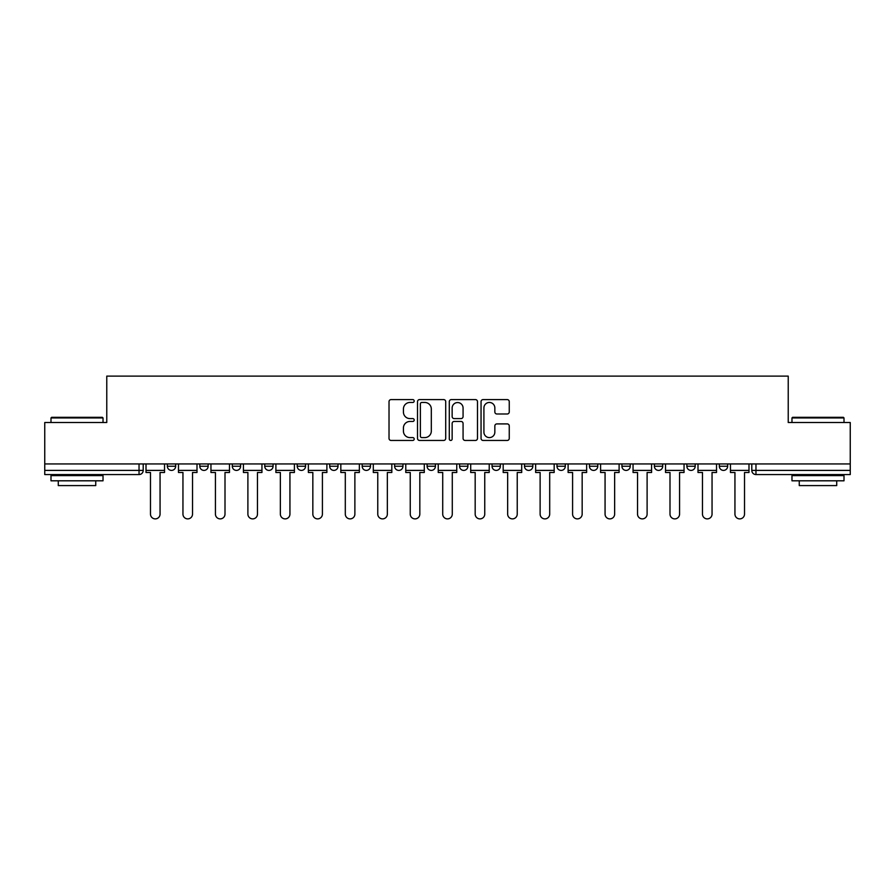 <?xml version="1.0" encoding="UTF-8"?>
<svg xmlns="http://www.w3.org/2000/svg" width="895" height="895" viewBox="0 0 895 895"><rect width="100%" height="100%" fill="white"/><g stroke="black" fill="none" stroke-linecap="round" stroke-linejoin="round"><path stroke-width="1.34" d="M414.195 401.027A1.432 1.432 0 0 0 412.774 399.595L391.059 399.595A2.047 2.047 0 0 0 389.023 401.642L389.023 438.416A2.047 2.047 0 0 0 391.059 440.452L412.774 440.452A1.432 1.432 0 0 0 414.195 439.031A1.432 1.432 0 0 0 412.774 437.599L409.955 437.599A6.533 6.533 0 0 1 403.421 431.054L403.421 427.989A6.533 6.533 0 0 1 409.955 421.455L412.774 421.455A1.432 1.432 0 0 0 414.195 420.023A1.432 1.432 0 0 0 412.774 418.591L409.955 418.591A6.533 6.533 0 0 1 403.421 412.058L403.421 408.993A6.533 6.533 0 0 1 409.955 402.459L412.774 402.459A1.432 1.432 0 0 0 414.195 401.027M719.334 463.946L719.334 466.228L727.657 466.228A4.162 4.162 0 0 1 723.496 470.401A4.162 4.162 0 0 1 719.334 466.228L719.334 463.946M686.857 463.946L686.857 466.228L695.191 466.228A4.162 4.162 0 0 1 691.018 470.401A4.162 4.162 0 0 1 686.857 466.228L686.857 463.946M524.515 463.946L524.515 466.228L532.838 466.228A4.162 4.162 0 0 1 528.676 470.401A4.162 4.162 0 0 1 524.515 466.228L524.515 463.946M427.105 463.946L427.105 466.228L435.429 466.228A4.162 4.162 0 0 1 431.267 470.401A4.162 4.162 0 0 1 427.105 466.228L427.105 463.946M362.162 463.946L362.162 466.228L370.485 466.228A4.162 4.162 0 0 1 366.323 470.401A4.162 4.162 0 0 1 362.162 466.228L362.162 463.946M329.696 463.946L329.696 466.228L338.019 466.228A4.162 4.162 0 0 1 333.857 470.401A4.162 4.162 0 0 1 329.696 466.228L329.696 463.946M264.752 466.228L264.752 463.946L264.752 466.228A4.162 4.162 0 0 0 268.914 470.401A4.162 4.162 0 0 1 264.752 466.228L273.076 466.228A4.162 4.162 0 0 1 268.914 470.401M199.809 466.228L199.809 463.946L199.809 466.228A4.162 4.162 0 0 0 203.982 470.401A4.162 4.162 0 0 1 199.809 466.228L208.143 466.228A4.162 4.162 0 0 1 203.982 470.401A4.162 4.162 0 0 0 208.143 466.228L208.143 463.946L208.143 466.228M507.208 413.993A2.047 2.047 0 0 0 509.255 411.957L509.255 401.642A2.047 2.047 0 0 0 507.208 399.595L483.099 399.595A2.047 2.047 0 0 0 481.051 401.642L481.051 438.416A2.047 2.047 0 0 0 483.099 440.452L507.208 440.452A2.047 2.047 0 0 0 509.255 438.416L509.255 425.953A2.047 2.047 0 0 0 507.208 423.906L496.893 423.906A2.047 2.047 0 0 0 494.845 425.953L494.845 432.128A5.471 5.471 0 0 1 489.386 437.599A5.471 5.471 0 0 1 483.915 432.128L483.915 407.919A5.471 5.471 0 0 1 489.386 402.459A5.471 5.471 0 0 1 494.845 407.919L494.845 411.957A2.047 2.047 0 0 0 496.893 413.993L507.208 413.993M44.75 463.946L44.75 422.518L106.773 422.518L106.773 376.113L788.226 376.113L788.226 422.518L850.25 422.518L850.25 463.946L44.75 463.946L44.75 470.401L143.2 470.401L143.2 463.946L143.2 470.401A4.162 4.162 0 0 1 139.038 474.563L44.75 474.563L44.75 470.401M445.71 401.642A2.047 2.047 0 0 0 443.674 399.595L419.565 399.595A2.047 2.047 0 0 0 417.517 401.642L417.517 438.416A2.047 2.047 0 0 0 419.565 440.452L443.674 440.452A2.047 2.047 0 0 0 445.71 438.416L445.71 401.642M451.326 399.595L475.435 399.595A2.047 2.047 0 0 1 477.482 401.642L477.482 438.416A2.047 2.047 0 0 1 475.435 440.452L465.12 440.452A2.047 2.047 0 0 1 463.073 438.416L463.073 423.503A2.047 2.047 0 0 0 461.037 421.455L454.19 421.455A2.047 2.047 0 0 0 452.143 423.503L452.143 439.031A1.432 1.432 0 0 1 450.722 440.452A1.432 1.432 0 0 1 449.29 439.031L449.29 401.642A2.047 2.047 0 0 1 451.326 399.595M751.8 463.946L751.8 470.401L850.25 470.401L850.25 474.563L755.962 474.563A4.162 4.162 0 0 1 751.8 470.401M850.25 463.946L850.25 470.401M727.657 463.946L727.657 466.228M695.191 463.946L695.191 466.228M662.714 463.946L662.714 466.228A4.162 4.162 0 0 1 658.552 470.401A4.162 4.162 0 0 1 654.39 466.228L662.714 466.228M654.39 463.946L654.39 466.228M630.248 463.946L630.248 466.228A4.162 4.162 0 0 1 626.086 470.401A4.162 4.162 0 0 1 621.924 466.228L630.248 466.228A4.162 4.162 0 0 1 626.086 470.401M621.924 463.946L621.924 466.228M597.782 463.946L597.782 466.228A4.162 4.162 0 0 1 593.609 470.401A4.162 4.162 0 0 1 589.447 466.228L597.782 466.228M589.447 463.946L589.447 466.228M565.304 463.946L565.304 466.228A4.162 4.162 0 0 1 561.143 470.401A4.162 4.162 0 0 1 556.981 466.228A4.162 4.162 0 0 0 561.143 470.401M556.981 463.946L556.981 466.228L565.304 466.228M532.838 463.946L532.838 466.228A4.162 4.162 0 0 1 528.676 470.401M500.372 463.946L500.372 466.228A4.162 4.162 0 0 1 496.199 470.401A4.162 4.162 0 0 1 492.037 466.228L500.372 466.228M492.037 463.946L492.037 466.228M467.895 463.946L467.895 466.228A4.162 4.162 0 0 1 463.733 470.401A4.162 4.162 0 0 1 459.571 466.228L467.895 466.228L467.895 463.946M459.571 463.946L459.571 466.228M435.429 463.946L435.429 466.228M402.963 463.946L402.963 466.228A4.162 4.162 0 0 1 398.801 470.401A4.162 4.162 0 0 1 394.628 466.228L402.963 466.228L402.963 463.946M394.628 463.946L394.628 466.228M370.485 466.228L370.485 463.946L370.485 466.228A4.162 4.162 0 0 1 366.323 470.401M338.019 466.228L338.019 463.946L338.019 466.228A4.162 4.162 0 0 1 333.857 470.401M305.553 463.946L305.553 466.228A4.162 4.162 0 0 1 301.391 470.401A4.162 4.162 0 0 1 297.218 466.228A4.162 4.162 0 0 0 301.391 470.401A4.162 4.162 0 0 0 305.553 466.228L305.553 463.946M297.218 463.946L297.218 466.228L305.553 466.228M273.076 463.946L273.076 466.228M240.61 463.946L240.61 466.228A4.162 4.162 0 0 1 236.448 470.401A4.162 4.162 0 0 1 232.286 466.228L240.61 466.228M232.286 463.946L232.286 466.228M175.666 463.946L175.666 466.228A4.162 4.162 0 0 1 171.504 470.401A4.162 4.162 0 0 1 167.343 466.228A4.162 4.162 0 0 0 171.504 470.401A4.162 4.162 0 0 0 175.666 466.228L175.666 463.946M167.343 463.946L167.343 466.228L175.666 466.228M421.813 402.459A1.432 1.432 0 0 0 420.381 403.891L420.381 436.167A1.432 1.432 0 0 0 421.813 437.599L424.767 437.599A6.533 6.533 0 0 0 431.312 431.054L431.312 408.993A6.533 6.533 0 0 0 424.767 402.459L421.813 402.459M463.073 408.019A5.471 5.471 0 0 0 457.613 402.56A5.471 5.471 0 0 0 452.143 408.019L452.143 416.555A2.047 2.047 0 0 0 454.19 418.591L461.037 418.591A2.047 2.047 0 0 0 463.073 416.555L463.073 408.019M146.008 470.401L146.008 472.482L150.483 472.482L150.483 514.099A4.788 4.788 0 0 0 155.271 518.887A4.788 4.788 0 0 0 160.06 514.099L160.06 472.482L164.535 472.482L164.535 470.401L146.008 470.401L146.008 463.946M164.535 470.401L164.535 463.946M178.474 470.401L178.474 472.482L182.949 472.482L182.949 514.099A4.788 4.788 0 0 0 187.737 518.887A4.788 4.788 0 0 0 192.526 514.099L192.526 472.482L197.001 472.482L197.001 470.401L178.474 470.401L178.474 463.946M197.001 470.401L197.001 463.946M210.951 470.401L210.951 472.482L215.426 472.482L215.426 514.099A4.788 4.788 0 0 0 220.215 518.887A4.788 4.788 0 0 0 225.003 514.099L225.003 472.482L229.478 472.482L229.478 470.401L210.951 470.401L210.951 463.946M229.478 470.401L229.478 463.946M243.418 470.401L243.418 472.482L247.893 472.482L247.893 514.099A4.788 4.788 0 0 0 252.681 518.887A4.788 4.788 0 0 0 257.469 514.099L257.469 472.482L261.944 472.482L261.944 470.401L243.418 470.401L243.418 463.946M261.944 470.401L261.944 463.946M275.884 470.401L275.884 472.482L280.359 472.482L280.359 514.099A4.788 4.788 0 0 0 285.147 518.887A4.788 4.788 0 0 0 289.935 514.099L289.935 472.482L294.41 472.482L294.41 470.401L275.884 470.401L275.884 463.946M294.41 470.401L294.41 463.946M308.361 470.401L308.361 472.482L312.836 472.482L312.836 514.099A4.788 4.788 0 0 0 317.624 518.887A4.788 4.788 0 0 0 322.413 514.099L322.413 472.482L326.888 472.482L326.888 470.401L308.361 470.401L308.361 463.946M326.888 470.401L326.888 463.946M50.993 417.943L51.619 417.316L102.399 417.316L103.026 417.943L50.993 417.943L50.993 422.518M103.026 480.805L50.993 480.805L50.993 475.603L103.026 475.603L103.026 480.805M95.743 480.805L95.743 485.593L58.276 485.593L58.276 480.805M791.974 417.943L792.601 417.316L843.381 417.316L844.007 417.943L791.974 417.943L791.974 422.518M844.007 480.805L791.974 480.805L791.974 475.603L844.007 475.603L844.007 480.805M836.724 480.805L836.724 485.593L799.257 485.593L799.257 480.805M340.827 470.401L340.827 472.482L345.302 472.482L345.302 514.099A4.788 4.788 0 0 0 350.09 518.887A4.788 4.788 0 0 0 354.879 514.099L354.879 472.482L359.354 472.482L359.354 470.401L340.827 470.401L340.827 463.946M359.354 470.401L359.354 463.946M373.293 470.401L373.293 472.482L377.768 472.482L377.768 514.099A4.788 4.788 0 0 0 382.557 518.887A4.788 4.788 0 0 0 387.345 514.099L387.345 472.482L391.82 472.482L391.82 470.401L373.293 470.401L373.293 463.946M391.82 470.401L391.82 463.946M405.771 470.401L405.771 472.482L410.246 472.482L410.246 514.099A4.788 4.788 0 0 0 415.034 518.887A4.788 4.788 0 0 0 419.822 514.099L419.822 472.482L424.297 472.482L424.297 470.401L405.771 470.401L405.771 463.946M424.297 470.401L424.297 463.946M438.237 470.401L438.237 472.482L442.712 472.482L442.712 514.099A4.788 4.788 0 0 0 447.5 518.887A4.788 4.788 0 0 0 452.288 514.099L452.288 472.482L456.763 472.482L456.763 470.401L438.237 470.401L438.237 463.946M456.763 470.401L456.763 463.946M470.703 470.401L470.703 472.482L475.178 472.482L475.178 514.099A4.788 4.788 0 0 0 479.966 518.887A4.788 4.788 0 0 0 484.754 514.099L484.754 472.482L489.229 472.482L489.229 470.401L470.703 470.401L470.703 463.946M489.229 470.401L489.229 463.946M503.18 470.401L503.18 472.482L507.655 472.482L507.655 514.099A4.788 4.788 0 0 0 512.443 518.887A4.788 4.788 0 0 0 517.232 514.099L517.232 472.482L521.707 472.482L521.707 470.401L503.18 470.401L503.18 463.946M521.707 470.401L521.707 463.946M535.646 470.401L535.646 472.482L540.121 472.482L540.121 514.099A4.788 4.788 0 0 0 544.91 518.887A4.788 4.788 0 0 0 549.698 514.099L549.698 472.482L554.173 472.482L554.173 470.401L535.646 470.401L535.646 463.946M554.173 470.401L554.173 463.946M568.112 470.401L568.112 472.482L572.587 472.482L572.587 514.099A4.788 4.788 0 0 0 577.376 518.887A4.788 4.788 0 0 0 582.164 514.099L582.164 472.482L586.639 472.482L586.639 470.401L568.112 470.401L568.112 463.946M586.639 470.401L586.639 463.946M600.59 470.401L600.59 472.482L605.065 472.482L605.065 514.099A4.788 4.788 0 0 0 609.853 518.887A4.788 4.788 0 0 0 614.641 514.099L614.641 472.482L619.116 472.482L619.116 470.401L600.59 470.401L600.59 463.946M619.116 470.401L619.116 463.946M633.056 470.401L633.056 472.482L637.531 472.482L637.531 514.099A4.788 4.788 0 0 0 642.319 518.887A4.788 4.788 0 0 0 647.107 514.099L647.107 472.482L651.582 472.482L651.582 470.401L633.056 470.401L633.056 463.946M651.582 470.401L651.582 463.946M665.522 470.401L665.522 472.482L669.997 472.482L669.997 514.099A4.788 4.788 0 0 0 674.785 518.887A4.788 4.788 0 0 0 679.573 514.099L679.573 472.482L684.048 472.482L684.048 470.401L665.522 470.401L665.522 463.946M684.048 470.401L684.048 463.946M697.999 470.401L697.999 472.482L702.474 472.482L702.474 514.099A4.788 4.788 0 0 0 707.263 518.887A4.788 4.788 0 0 0 712.051 514.099L712.051 472.482L716.526 472.482L716.526 470.401L697.999 470.401L697.999 463.946M716.526 470.401L716.526 463.946M730.465 470.401L730.465 472.482L734.94 472.482L734.94 514.099A4.788 4.788 0 0 0 739.729 518.887A4.788 4.788 0 0 0 744.517 514.099L744.517 472.482L748.992 472.482L748.992 470.401L730.465 470.401L730.465 463.946M748.992 470.401L748.992 463.946M139.038 463.946L139.038 474.563M755.962 463.946L755.962 474.563M103.026 422.518L103.026 417.943M91.167 475.603L91.167 474.563M62.863 475.603L62.863 474.563M844.007 422.518L844.007 417.943M832.137 475.603L832.137 474.563M803.833 475.603L803.833 474.563"/></g></svg>
